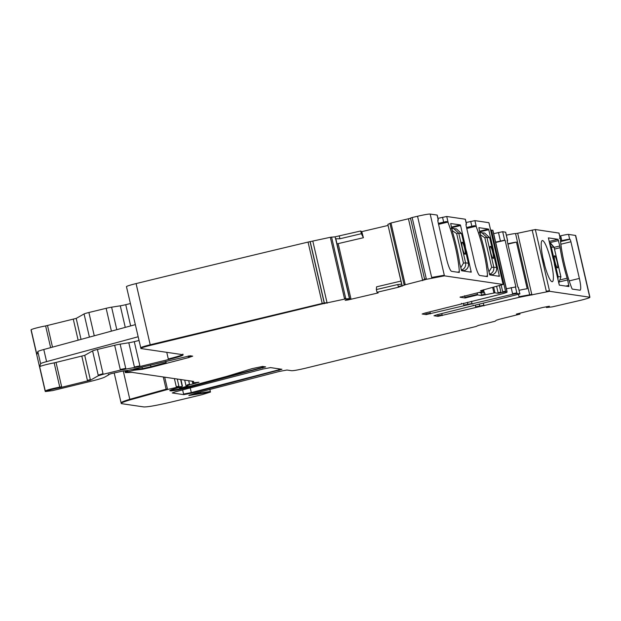 <?xml version="1.0" encoding="UTF-8"?>
<svg xmlns="http://www.w3.org/2000/svg" width="621" height="621" viewBox="0 0 621 621"><rect width="100%" height="100%" fill="white"/><g stroke="black" fill="none" stroke-linecap="round" stroke-linejoin="round"><path stroke-width="0.93" d="M518.349 287.344L519.87 293.927L436.905 314.777L433.994 315.747L438.022 316.345L519.187 297.319L549.593 291.311L589.748 297.218C590.462 297.529 587.722 298.476 581.543 300.075L552.271 306.867L546.426 307.519L549.267 306.246L542.568 307.527L516.416 314.071L519.971 314.117L499.338 319.279L496.28 320.265L495.123 321.228L478.302 325.443L476.043 326.491L305.548 368.206C298.29 369.914 293.655 370.745 291.653 370.714L286.949 370.023L279.194 371.467L195.103 393.318L188.838 395.515L210.465 392.068L201.972 394.708L170.829 402.144C156.694 405.435 147.713 407.034 143.893 406.949L121.747 403.689C120.094 403.34 122.826 402.082 129.944 399.908L167.546 389.483L179.05 386.813L182.24 386.549L175.875 388.397C171.101 389.755 169.145 390.547 170.014 390.764L170.814 390.888C173.29 390.873 178.561 389.879 186.626 387.908L265.641 366.887L262.582 366.437L252.165 368.618L226.975 376.318L190.337 386.161L179.64 388.459L187.891 385.952L187.185 385.602L189.646 384.81L198.953 382.264L193.395 382.722L192.821 382.637L193.69 381.441L132.164 372.39L125.326 372.623L133.942 370.217L142.535 369.27L151.082 367.337L188.621 357.58L192.704 356.151L190.135 355.771L128.019 370.434L123.09 370.97L111.733 373.531L108.201 374.595L108.861 374.781L104.716 377.118C102.744 378.111 97.924 379.555 90.247 381.441L52.506 390.617L45.411 391.548C47.398 390.516 52.226 389.235 59.895 387.714L90.456 380.184L98.328 375.736L103.156 374.292L120.404 370.1L140.02 366.468L168.431 359.567C179.104 356.896 183.956 355.282 182.978 354.723L140.928 348.536C140.268 348.171 143.404 347.123 150.352 345.369L322.322 303.871L345.819 298.856L349.483 298.623L345.152 300.3L347.946 299.966L378.173 292.918L377.056 292.281L398.449 287.236L405.265 284.767L426.41 279.303L444.434 275.84L503.111 284.472L480.545 290.698L483.161 291.404L460.091 297.234L465.106 297.971L477.634 294.928L481.593 295.511L494.984 292.825L498.213 293.298L505.673 291.831L507.008 292.033C507.497 292.312 505.075 293.12 499.734 294.455L425.059 313.038L422.148 314.009L426.169 314.599L512.705 294.269L516.959 293.492L519.924 293.95L519.746 293.399M461.55 303.948L461.411 303.343M507.023 291.497L492.903 230.313A9.346 0.629 -13 0 0 492.748 230.244L490.621 230.127M465.106 297.971L464.966 297.366L477.495 294.323L477.634 294.928M460.759 296.854L460.068 297.141M483.456 289.821L483.635 290.566L483.022 290.799L483.635 290.566L483.775 291.171L483.161 291.404M502.971 283.867L488.913 222.714L502.994 283.952M426.41 279.303L412.15 217.513A1930.355 129.416 -13 0 1 417.537 216.255A12.459 0.838 -13 0 1 430.174 214.051L437.099 215.068A7.475 0.505 -13 0 1 437.215 215.13L438.341 219.974A7.475 0.505 -13 0 1 437.836 220.284M424.756 279.861L424.609 279.248L426.27 278.697M377.056 292.281L376.349 289.572L397.82 284.511L401.771 284.193L387.838 224.414L390.997 222.978L410.535 218.266M336.023 239.613L349.53 298.794M322.322 303.871L308.055 242.081L330.333 237.292L334.998 236.842L336.015 239.597L349.67 298.732M140.928 348.536L126.459 286.646A12.459 0.838 -13 0 1 136.084 283.587A1930.355 129.416 -13 0 1 308.055 242.081M45.186 391.261L31.05 330.046A6.233 0.419 -13 0 1 31.05 330.061A6.233 0.419 -13 0 1 31.05 330.046L31.143 329.759A9.346 0.629 -13 0 1 36.228 328.028A9.346 0.629 -13 0 1 45.628 325.932L76.197 318.394L84.068 313.947A6.233 0.419 -13 0 1 88.888 312.503L106.137 308.311A6.233 0.419 -13 0 1 111.609 307.178L120.288 305.819A6.233 0.419 -13 0 0 125.752 304.678L130.363 303.56M108.776 374.292L108.861 374.781M125.186 372.018L124.961 371.048M193.395 382.722L192.821 382.637L192.502 381.271M187.185 385.602L187.03 384.989L189.506 384.205L188.699 380.712M179.64 388.459L179.376 387.52M182.395 385.967L180.921 379.563M121.747 403.689L121.227 403.448L114.194 372.965M518.706 313.496L519.831 313.512L519.971 314.117M548.956 306.269L549.383 306.254M546.426 307.519L546.301 306.712M589.81 296.714L575.69 235.53A12.459 0.838 -13 0 0 575.481 235.437L568.557 234.412L569.674 239.264A7.475 0.505 167 0 0 561.803 240.653L560.546 240.948M473.404 305.695L473.264 305.09M175.246 391.835L172.289 392.969L183.715 394.645L191.454 393.202L281.95 369.285L270.546 367.609L262.815 369.053L175.246 391.835M466.107 224.041L466.161 224.026A2.492 0.419 76.3 0 0 466.13 224.026A2.492 0.419 76.3 0 0 466.27 226.386L474.731 263.032A12.459 2.096 76.3 0 0 479.769 275.476L487.361 276.593A2.492 0.419 76.3 0 0 487.384 276.593A2.492 0.419 76.3 0 0 487.508 275.871A37.384 6.295 76.3 0 0 476.408 227.17L475.95 226.246L474.46 225.671L466.55 227.589M466.534 227.519L474.46 225.671M466.161 224.026L466.387 224.065A7.475 0.505 -13 0 1 466.511 224.119A7.475 0.505 -13 0 1 466.006 224.429M466.13 222.497L474.902 220.634L488.851 222.683M466.387 224.065L465.269 219.213A7.475 0.505 -13 0 1 465.385 219.275L466.511 224.119M465.269 219.213L446.732 216.488L437.96 218.351M493.672 233.643L502.692 231.711L505.618 232.215M506.363 235.188A9.346 0.629 -13 0 1 515.554 233.597L529.674 294.781L531.786 294.439L517.666 233.255L515.554 233.597L529.822 295.386L529.674 294.781L519.047 296.714L519.187 297.319M517.666 233.255L535.325 229.522L558.939 233.077M561.803 240.653L560.685 235.809L559.676 236.042M560.685 235.809A7.475 0.505 -13 0 1 568.557 234.412M388.071 225.431L361.779 231.641L360.654 230.996L334.998 236.842M424.617 279.233L410.489 218.064L412.15 217.513M457.436 272.192L459.338 271.726A2.492 0.419 76.3 0 1 459.214 272.448A2.492 0.419 76.3 0 1 459.183 272.448L451.599 271.33A12.459 2.096 76.3 0 1 446.561 258.887L438.1 222.24A2.492 0.419 76.3 0 1 437.96 219.881A2.492 0.419 76.3 0 1 437.991 219.881L438.216 219.919A7.475 0.505 -13 0 1 438.341 219.974M438.364 223.374L446.289 221.526L438.379 223.444M459.338 271.726A37.384 6.295 76.3 0 0 448.238 223.024L447.78 222.101L446.289 221.526M479.645 231.905L488.743 229.692L488.494 229.071L478.876 227.659L480.188 234.288A4.363 0.737 76.3 0 0 480.654 236.019A38.634 6.513 76.3 0 1 487.695 266.494A4.363 0.737 76.3 0 0 488.021 268.21L489.783 274.901L499.408 276.322L494.797 255.914L493.99 256.108M492.507 249.704L493.315 249.502A4.984 0.838 76.3 0 0 494.797 255.914M488.743 229.692L493.315 249.502M451.475 227.76L460.572 225.547L460.316 224.926L450.706 223.513L452.018 230.143A4.363 0.737 76.3 0 0 452.484 231.874A38.634 6.513 76.3 0 1 459.524 262.349A4.363 0.737 76.3 0 0 459.85 264.065L461.613 270.756L471.238 272.177L466.627 251.769L465.82 251.963M464.337 245.559L465.145 245.357A4.984 0.838 76.3 0 0 466.627 251.769M460.572 225.547L465.145 245.357M495.628 242.12L504.656 240.187L502.692 231.711M507.171 240.878L507.621 240.645L507.101 240.552L517.867 287.189L518.325 287.259M507.924 244.115L516.447 242.12A9.346 0.629 167 0 0 507.846 243.781M516.447 242.12L527.213 288.765A9.346 0.629 167 0 0 519.086 290.31M569.674 239.264L569.899 239.295A2.492 0.419 -103.7 0 1 570.909 241.779L579.37 278.433A12.459 2.096 -103.7 0 1 580.076 290.209A12.459 2.096 -103.7 0 1 579.929 290.217L572.337 289.099A2.492 0.419 -103.7 0 1 571.832 288.284A37.384 6.295 -103.7 0 1 560.429 239.535L560.274 238.658L559.436 238.177M558.923 232.999L560.274 238.658M360.654 230.996L361.383 233.698L339.912 238.767L335.449 238.782M361.779 231.641L363.409 237.719L361.383 233.698M401.647 284.139L387.838 224.414L401.647 284.139M479.063 292.507L484.776 292.98L485.086 294.315L481.454 294.905L480.964 292.786M477.184 293.011L477.495 294.323M464.966 297.366L464.586 295.759M506.394 288.765L515.88 286.902L505.114 240.257L504.656 240.187M495.705 242.462L505.114 240.257M546.239 270.515A21.184 3.571 -103.7 0 1 541.978 240.731A21.184 3.571 -103.7 0 1 548.351 251.746A21.184 3.571 -103.7 0 1 553.024 272.386A21.184 3.571 -103.7 0 1 551.929 281.701A21.184 3.571 -103.7 0 1 546.239 270.515M542.995 258.297A17.45 2.942 -103.7 0 1 544.772 265.617M560.111 247.709A38.634 6.513 -103.7 0 0 567.152 278.192A4.363 0.737 -103.7 0 1 567.617 279.924L568.945 286.553L559.319 285.132L554.491 264.701A4.984 0.838 -103.7 0 0 553.008 258.289L548.397 237.89L558.023 239.302L559.785 245.994A4.363 0.737 -103.7 0 1 560.111 247.709L554.506 249.068M138.033 336.792L46.591 361.616A12.459 0.838 -13 0 0 40.629 363.704L39.674 366.708A9.346 0.629 -13 0 1 44.759 364.985A9.346 0.629 -13 0 1 54.159 362.881L84.728 355.344L92.599 350.896A6.233 0.419 -13 0 1 97.419 349.46L114.668 345.268A6.233 0.419 -13 0 1 120.14 344.135L128.819 342.769A6.233 0.419 -13 0 0 134.283 341.635L138.894 340.51M40.629 363.704L37.834 351.587A12.459 0.838 -13 0 1 43.788 349.507L135.238 324.674M37.834 351.587L36.88 354.599L31.143 329.759M363.409 237.719L337.009 243.89M376.349 289.572L376.567 286.832L400.918 281.088M557.961 279.722L558.085 276.423L551.254 246.832L549.701 243.944M558.768 283.223L560.879 276.834L557.223 276.524M560.887 276.888L554.048 247.243L549.391 242.594M554.949 261.674A6.233 1.048 76.3 0 0 557.534 267.892A6.233 1.048 76.3 0 0 557.184 262A6.233 1.048 76.3 0 0 554.592 255.782A6.233 1.048 76.3 0 0 554.949 261.674M557.511 267.892A6.233 1.048 76.3 0 0 557.122 262.015A6.233 1.048 76.3 0 0 554.569 255.79M479.156 232.728L481.749 232.634L486.926 237.369L484.822 237.711L480.53 234.862L479.901 232.627L484.675 233.069L489.721 237.781L496.552 267.372C497.064 270.872 495.721 273.333 492.523 274.73L492.593 274.707M489.736 237.835L486.926 237.369L493.765 266.96C494.238 270.5 492.826 272.945 489.519 274.288L492.523 274.73A2.492 0.489 71.1 0 1 492.484 274.754L492.562 274.73C495.768 273.31 497.111 270.865 496.59 267.387L491.653 267.302L489.03 271.695L489.464 274.303M492.857 252.537A6.233 1.048 76.3 0 0 490.272 246.312A6.233 1.048 76.3 0 0 490.621 252.204A6.233 1.048 76.3 0 0 493.214 258.421A6.233 1.048 76.3 0 0 492.857 252.537M493.183 258.429A6.233 1.048 76.3 0 0 492.802 252.545A6.233 1.048 76.3 0 0 490.241 246.327M451.762 228.481L456.505 228.924L461.55 233.636L468.381 263.226C468.894 266.727 467.543 269.188 464.345 270.585L464.423 270.562M456.652 233.566L463.483 263.157L465.587 262.815L458.756 233.224L456.652 233.566L452.36 230.717L451.731 228.481L453.578 228.489L458.756 233.224L461.589 233.651L468.42 263.242L465.587 262.815C466.068 266.355 464.655 268.8 461.349 270.143L464.345 270.585A2.492 0.489 71.1 0 1 464.306 270.609L464.392 270.585C467.597 269.165 468.94 266.72 468.42 263.242L468.397 263.281M451.638 228.497L450.986 228.582M463.483 263.157L460.86 267.55L461.294 270.158M463.196 270.989L464.267 270.616A2.492 0.489 71.1 0 0 464.306 270.609L463.212 270.997M464.687 248.392A6.233 1.048 76.3 0 0 462.102 242.167A6.233 1.048 76.3 0 0 462.451 248.058A6.233 1.048 76.3 0 0 465.044 254.276A6.233 1.048 76.3 0 0 464.687 248.392M465.013 254.284A6.233 1.048 76.3 0 0 464.632 248.4A6.233 1.048 76.3 0 0 462.071 242.182M468.032 304.903L467.892 304.298L471.983 303.522L472.123 304.127M463.941 305.679L463.802 305.074L467.892 304.298L467.434 302.303M426.169 314.599L426.029 313.993L430.283 313.217L430.423 313.83M502.831 292.351L502.692 291.746L505.533 291.226L491.405 230.049M505.673 291.831L505.533 291.226M498.213 293.298L498.073 292.693L500.906 292.18L499.4 285.668M501.046 292.786L500.906 292.18M493.951 292.996L493.811 292.39L494.844 292.219L493.687 287.197M494.984 292.825L494.844 292.219M481.593 295.511L481.454 294.905M485.226 294.921L485.086 294.315M431.805 278.045L431.665 277.44L444.294 275.235L430.174 214.051M444.434 275.84L444.294 275.235M422.715 280.645L422.575 280.04L424.78 279.349M404.186 285.078L404.046 284.472L405.125 284.162L390.997 222.978M405.265 284.767L405.125 284.162M398.449 287.236L398.309 286.63L402.074 285.528L401.771 284.193M402.214 286.134L402.074 285.528M347.946 299.966L347.807 299.361L350.912 298.717L338.204 243.673M351.051 299.322L350.912 298.717M346.697 300.184L346.588 299.718M349.437 298.623L335.705 238.938M349.483 298.623L349.344 298.018M344.601 299.081L344.453 298.476L345.68 298.243L331.56 237.067M345.819 298.856L345.68 298.243M324.511 303.646L324.372 303.04L327.011 302.598L312.883 241.414M327.151 303.203L327.011 302.598M150.352 345.369L150.212 344.764L324.216 302.955L310.089 241.771M324.356 303.56L324.216 302.955M140.788 347.931C140.129 347.566 143.265 346.518 150.212 344.764L136.084 283.587M168.431 359.567L168.291 358.961C178.964 356.291 183.816 354.676 182.838 354.117M134.547 367.601L134.408 366.995L139.88 365.862L134.283 341.635M140.02 366.468L139.88 365.862M120.404 370.1L120.264 369.495L125.737 368.362L120.14 344.135M125.877 368.967L125.737 368.362M98.328 375.736L98.188 375.131L103.016 373.687L97.419 349.46M103.156 374.292L103.016 373.687M87.569 381.046L87.429 380.44L90.317 379.578L84.728 355.344M90.456 380.184L90.317 379.578M59.895 387.714L59.756 387.108L61.634 386.704L56.045 362.478M61.774 387.318L61.634 386.704M45.411 391.548L45.271 390.943C47.258 389.91 52.086 388.63 59.756 387.108L54.159 362.881M188.621 357.58L188.481 356.974L191.804 356.019M151.082 367.337L150.942 366.732L166.11 362.625L165.791 361.251M166.249 363.238L166.11 362.625M142.535 369.27L142.395 368.664L150.942 366.732L150.538 364.962M137.528 369.588L137.388 368.983L142.395 368.664L142.015 367.027M133.942 370.217L133.802 369.611L137.388 368.983L137.21 368.199M125.496 372.429L125.357 371.824L127.817 371.063L127.693 370.512M127.957 371.668L127.817 371.063M193.255 382.117L192.681 382.031L193.255 382.117M195.048 383.522L194.909 382.916L196.981 382.42M192.906 384.019L192.766 383.413L194.839 382.598M187.177 385.571L187.03 384.989M189.646 384.81L189.506 384.205M186.184 386.557L186.044 385.952L187.752 385.346M181.316 387.838L181.177 387.232L179.453 387.83M262.691 368.012L262.551 367.407L264.74 366.755M186.626 387.908L186.486 387.302L262.551 367.407L262.326 366.429M170.814 390.888L170.674 390.283C173.15 390.267 178.421 389.274 186.486 387.302L186.44 387.108M176.411 387.325L176.271 386.72L178.91 386.208L177.249 379.027M179.05 386.813L178.91 386.208M166.249 389.809L166.11 389.204L167.406 388.878L164.705 377.18M167.546 389.483L167.406 388.878M129.944 399.908L129.805 399.303L166.11 389.204L163.284 376.97M121.607 403.083C119.954 402.734 122.686 401.477 129.805 399.303L123.269 370.978M200.847 393.605L200.707 393L210.325 391.463L210.465 392.068M189.638 395.01L200.707 393L200.451 391.882M546.433 291.831L546.294 291.226L549.453 290.706L535.325 229.522M549.593 291.311L549.453 290.706M531.925 295.045L531.786 294.439M483.976 305.874L483.837 305.268L479.746 306.044L479.886 306.65M475.795 307.426L475.655 306.821L479.746 306.044L479.28 304.049M438.022 316.345L437.883 315.732L442.129 314.963L441.818 313.589M442.276 315.569L442.129 314.963M519.73 293.314L518.388 287.29M512.705 294.269L512.566 293.663L516.819 292.887L515.422 286.832M516.959 293.492L516.819 292.887M279 370.411L278.86 369.805L281.049 369.153M191.454 393.202L191.315 392.596L278.86 369.805L278.627 368.796M183.715 394.645L183.575 394.04L191.315 392.596L190.212 387.822M466.759 228.481L475.95 226.246M485.606 276.337L487.508 275.871M476.408 227.17L474.902 220.634M471.828 226.238L470.71 221.386M431.665 277.44L417.537 216.255M438.216 219.919L437.099 215.068M438.589 224.336L447.78 222.101M448.238 223.024L446.732 216.488M443.658 222.093L442.54 217.241M497.871 276.097L499.369 275.732M479.49 231.253L488.494 229.071M469.701 271.951L471.199 271.587M451.32 227.107L460.316 224.926M481.508 292.833L481.298 291.909M481.927 292.856L481.686 291.8M484.116 292.957L483.712 291.233M484.318 292.965L483.58 289.79M493.811 292.39L492.67 287.469M498.073 292.693L496.621 286.413M502.692 291.746L501.186 285.194M506.868 291.428L492.748 230.244M498.446 232.479L500.402 240.964M505.603 232.138L507.559 240.614M518.535 294.478L519.047 296.714M546.294 291.226L532.166 230.042M589.608 296.613L575.481 235.437M176.271 386.72L174.4 378.608M182.1 385.944L180.618 379.524M186.044 385.952L184.693 380.122M192.766 383.413L192.262 381.232M125.357 371.824L125.17 371.016M133.802 369.611L133.67 369.06M188.481 356.974L188.256 355.965M50.643 347.644L45.628 325.932M52.498 347.139L47.514 325.528M78.13 340.184L73.301 319.256M81.041 339.392L76.197 318.394M89.416 337.118L84.068 313.947M94.268 335.798L88.888 312.503M111.407 331.14L106.137 308.311M116.802 329.681L111.609 307.178M125.263 327.383L120.288 305.819M130.658 325.916L125.752 304.678M324.372 303.04L310.252 241.864M344.453 298.476L330.333 237.292M339.283 236.042L339.912 238.767M404.046 284.472L389.926 223.288M422.575 280.04L408.447 218.856M183.575 394.04L182.613 389.856M512.566 293.663L511.168 287.601M483.324 303.064L483.837 305.268M569.899 239.295L560.6 241.553M570.909 241.779L560.879 244.216M579.37 278.433L569.193 280.902M559.785 245.994L554.111 247.375M558.527 240.544L549.748 242.679M558.023 239.302L549.127 241.46M568.875 285.373L565.871 286.102M567.617 279.924L560.103 281.748M567.152 278.192L560.934 279.698M45.271 390.943L39.674 366.708M46.591 361.616L43.788 349.507M168.291 358.961L166.762 352.332M349.297 298.018L335.643 238.883M398.309 286.63L397.82 284.511M471.479 301.317L471.983 303.522M425.773 312.86L426.029 313.993M429.965 311.843L430.283 313.217M463.802 305.074L463.398 303.296M437.883 315.732L437.619 314.606M475.244 305.043L475.655 306.821M134.408 366.995L128.819 342.769M120.264 369.495L114.668 345.268M98.188 375.131L92.599 350.896M87.429 380.44L81.832 356.213M550.392 246.933L554.056 247.298M484.822 237.711L491.653 267.302M496.567 267.426L489.759 237.796L484.667 233.069M461.566 233.69L456.497 228.924M483.48 289.813L483.79 291.179M410.489 218.064L424.748 279.854M108.784 374.114L108.923 374.719M192.471 381.263L192.797 382.676M505.665 232.169L507.621 240.645M558.985 233.022L560.336 238.883M210.325 391.463L209.844 389.383M125.147 372.103L124.906 371.055M45.178 391.246L31.05 330.061M558.776 283.246L560.918 276.857L554.087 247.267L550.346 242.873"/></g></svg>
